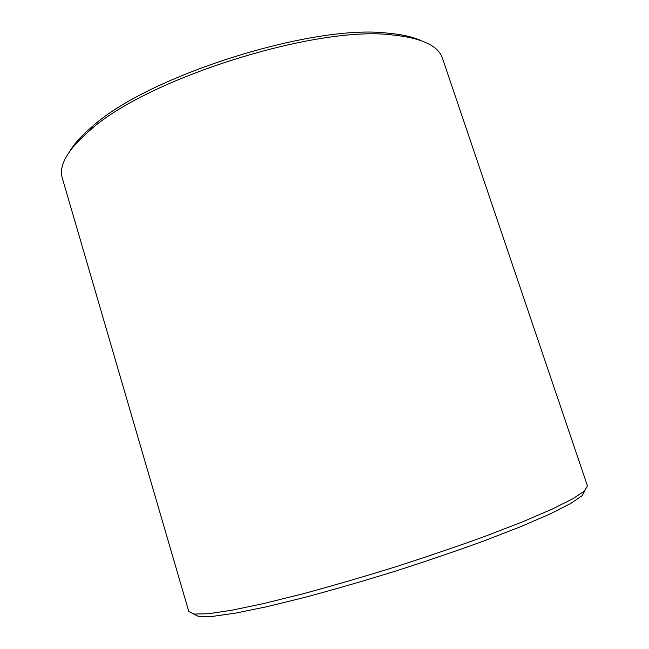 <?xml version="1.0" encoding="UTF-8"?>
<svg xmlns="http://www.w3.org/2000/svg" width="649" height="649" viewBox="0 0 649 649"><rect width="100%" height="100%" fill="white"/><g stroke="black" fill="none" stroke-linecap="round" stroke-linejoin="round"><path stroke-width="0.97" d="M584.968 490.547L582.137 495.674L570.658 503.502L550.174 513.911L520.952 526.566L484.04 540.893C456.15 551.033 426.539 561.142 395.217 571.201C363.781 580.928 333.732 589.633 305.071 597.323L266.617 606.758L235.417 613.151L212.669 616.372L198.772 616.55L193.516 613.97M587.442 485.866L584.546 490.936L572.848 498.756L551.983 509.214L522.21 521.991L484.568 536.504C456.133 546.799 425.939 557.069 393.992 567.323C361.947 577.253 331.315 586.152 302.118 594.03L262.967 603.732L231.247 610.344L208.151 613.743L194.083 614.051L188.802 611.553L62.361 178.28C58.378 165.56 67.739 149.424 90.446 129.873C147.193 78.553 315.812 25.392 391.736 34.876C421.542 37.869 438.473 45.722 442.504 58.426L587.442 485.866M421.128 40.611C412.821 36.855 401.699 34.365 387.753 33.148C313.069 23.762 148.499 75.649 92.71 126.174C81.985 135.17 74.302 143.583 69.654 151.428M92.71 126.174L90.446 129.873M387.753 33.148L391.736 34.876"/></g></svg>
